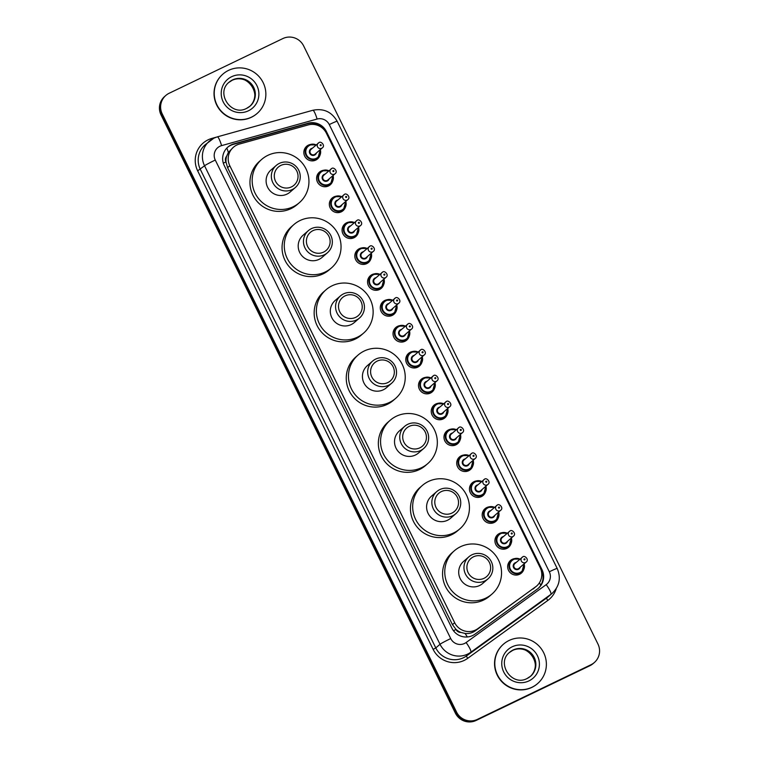 <?xml version="1.0" encoding="UTF-8"?>
<svg xmlns="http://www.w3.org/2000/svg" width="759" height="759" viewBox="0 0 759 759"><rect width="100%" height="100%" fill="white"/><g stroke="black" fill="none" stroke-linecap="round" stroke-linejoin="round"><path stroke-width="1.14" d="M332.746 181.022A8.34 8.197 -130.9 0 1 317.993 182.985A8.34 8.197 -130.9 0 1 323.448 170.301M345.487 206.913A8.34 8.197 -130.9 0 1 330.734 208.877A8.34 8.197 -130.9 0 1 336.19 196.192M358.229 232.795A8.34 8.197 -130.9 0 1 343.466 234.768A8.34 8.197 -130.9 0 1 348.922 222.074M370.961 258.686A8.34 8.197 -130.9 0 1 356.208 260.65A8.34 8.197 -130.9 0 1 361.663 247.965M383.703 284.578A8.34 8.197 -130.9 0 1 368.95 286.541A8.34 8.197 -130.9 0 1 374.405 273.857M396.445 310.459A8.34 8.197 -130.9 0 1 381.682 312.433A8.34 8.197 -130.9 0 1 387.137 299.739M409.177 336.351A8.34 8.197 -130.9 0 1 394.424 338.315A8.34 8.197 -130.9 0 1 399.879 325.63M421.919 362.242A8.34 8.197 -130.9 0 1 407.166 364.206A8.34 8.197 -130.9 0 1 412.621 351.521M434.66 388.124A8.34 8.197 -130.9 0 1 419.898 390.098A8.34 8.197 -130.9 0 1 425.353 377.403M447.393 414.016A8.34 8.197 -130.9 0 1 432.639 415.979A8.34 8.197 -130.9 0 1 438.095 403.295M460.134 439.907A8.34 8.197 -130.9 0 1 445.381 441.871A8.34 8.197 -130.9 0 1 450.837 429.186M472.876 465.789A8.34 8.197 -130.9 0 1 458.113 467.753A8.34 8.197 -130.9 0 1 463.569 455.068M485.608 491.68A8.34 8.197 -130.9 0 1 470.855 493.644A8.34 8.197 -130.9 0 1 476.31 480.959M498.35 517.572A8.34 8.197 -130.9 0 1 483.597 519.535A8.34 8.197 -130.9 0 1 489.052 506.851M511.092 543.453A8.34 8.197 -130.9 0 1 496.329 545.417A8.34 8.197 -130.9 0 1 501.784 532.733M523.824 569.345A8.34 8.197 -130.9 0 1 509.071 571.309A8.34 8.197 -130.9 0 1 514.526 558.624M320.013 155.13A8.34 8.197 -130.9 0 1 305.251 157.104A8.34 8.197 -130.9 0 1 310.706 144.419M239.284 144.096A15.645 15.37 49.1 0 0 229.806 165.728L454.679 622.722A15.645 15.37 49.1 0 0 477.743 628.699L535.503 586.963A15.645 15.37 49.1 0 0 540.161 567.647L326.408 133.223A15.645 15.37 49.1 0 0 308.154 124.931L239.284 144.096M460.931 632.427A15.645 15.37 -130.9 0 1 455.865 629.23L455.988 629.477A5.218 5.123 49.1 0 0 460.931 632.427L465.077 633.452C468.815 633.86 472.24 632.968 475.352 630.786L536.556 586.128M233.421 147.237L228.383 152.426L226.628 156.259A5.218 5.123 49.1 0 0 225.926 161.923A15.645 0.759 153.8 0 0 223.326 163.185M225.926 161.923L226.049 162.17A15.645 15.37 -130.9 0 1 226.628 156.259M226.049 162.17L227.596 167.654L452.459 624.648L455.865 629.23M231.229 144.855A15.645 15.37 49.1 0 0 224.266 165.547L451.899 628.167A15.645 15.37 49.1 0 0 474.963 634.144L537.353 589.05A15.645 15.37 49.1 0 0 542.021 569.734L326.389 131.506A15.645 15.37 49.1 0 0 308.135 123.214L233.744 143.916A15.645 15.37 49.1 0 0 231.229 144.855M227.586 147.322A15.645 15.37 -130.9 0 1 233.155 144.428L307.547 123.726A15.645 15.37 -130.9 0 1 325.791 132.019L326.095 132.626M282.87 38.557A15.645 15.37 -130.9 0 1 303.638 45.91L597.959 644.049A15.645 15.37 -130.9 0 1 590.986 664.732L477.307 719.418A15.645 15.37 -130.9 0 1 456.548 712.065L162.227 113.926A15.645 15.37 -130.9 0 1 169.191 93.243L282.87 38.557M594.344 662.531L593.159 663.556A15.645 15.37 -130.9 0 1 589.809 665.757L476.13 720.443A15.645 15.37 -130.9 0 1 455.362 713.09L161.041 114.951L161.639 114.438A15.645 15.37 -130.9 0 1 165.244 95.957A15.645 15.37 -130.9 0 0 161.639 114.438L455.96 712.578L161.639 114.438L162.227 113.926M476.13 720.443L476.718 719.93A15.645 15.37 -130.9 0 1 455.96 712.578A15.645 15.37 -130.9 0 0 476.718 719.93L590.398 665.245L477.307 719.418M593.756 663.043A15.645 15.37 -130.9 0 1 590.398 665.245A15.645 15.37 -130.9 0 0 593.756 663.043M540.446 568.254L541.433 570.246A15.645 15.37 -130.9 0 1 538.112 588.472M161.041 114.951A15.645 15.37 -130.9 0 1 164.656 96.469L165.841 95.444M251.552 117.114A26.072 25.607 -130.9 0 1 222.966 74.05A26.072 25.607 -130.9 0 1 261.457 79.676A26.072 25.607 -130.9 0 1 251.552 117.114M257.14 113.442L256.912 113.632A26.072 25.607 -130.9 0 1 218.421 108.006A26.072 25.607 -130.9 0 1 222.748 74.249L222.966 74.05M291.456 186.904A11.992 11.783 -130.9 0 1 275.536 181.268A11.992 11.783 -130.9 0 1 280.877 165.405A11.992 11.783 -130.9 0 1 296.797 171.041A11.992 11.783 -130.9 0 1 291.456 186.904M292.234 189.56A14.601 14.345 -130.9 0 1 276.229 165.443A14.601 14.345 -130.9 0 1 297.784 168.593A14.601 14.345 -130.9 0 1 292.234 189.56M276.229 165.443L270.991 169.988A14.601 14.345 49.1 0 0 286.997 194.105A14.601 14.345 49.1 0 0 290.128 192.046L295.365 187.501M293.202 206.723A28.681 28.168 -130.9 0 1 257.007 196.496A28.681 28.168 -130.9 0 1 261.76 159.352A28.681 28.168 -130.9 0 1 267.908 155.32A28.681 28.168 -130.9 0 1 304.103 165.538A28.681 28.168 -130.9 0 1 299.35 202.681A28.681 28.168 -130.9 0 1 293.202 206.723M299.35 202.681L297.139 204.598A28.681 28.168 -130.9 0 1 290.991 208.64A28.681 28.168 -130.9 0 1 254.796 198.412A28.681 28.168 -130.9 0 1 259.55 161.278L261.76 159.352M323.552 252.13A11.992 11.783 -130.9 0 1 307.632 246.495A11.992 11.783 -130.9 0 1 312.974 230.641A11.992 11.783 -130.9 0 1 328.894 236.277A11.992 11.783 -130.9 0 1 323.552 252.13M324.33 254.787A14.601 14.345 -130.9 0 1 308.325 230.679A14.601 14.345 -130.9 0 1 329.88 233.829A14.601 14.345 -130.9 0 1 324.33 254.787M308.325 230.679L303.088 235.224A14.601 14.345 49.1 0 0 319.093 259.341A14.601 14.345 49.1 0 0 322.224 257.282L327.461 252.738M325.307 271.95A28.681 28.168 -130.9 0 1 289.113 261.732A28.681 28.168 -130.9 0 1 293.866 224.588A28.681 28.168 -130.9 0 1 300.014 220.546A28.681 28.168 -130.9 0 1 336.209 230.774A28.681 28.168 -130.9 0 1 331.446 267.918A28.681 28.168 -130.9 0 1 325.307 271.95M331.446 267.918L329.235 269.834A28.681 28.168 -130.9 0 1 323.087 273.876A28.681 28.168 -130.9 0 1 286.893 263.648A28.681 28.168 -130.9 0 1 291.646 226.514L293.866 224.588M355.648 317.366A11.992 11.783 -130.9 0 1 339.738 311.731A11.992 11.783 -130.9 0 1 345.079 295.868A11.992 11.783 -130.9 0 1 360.99 301.503A11.992 11.783 -130.9 0 1 355.648 317.366M356.436 320.023A14.601 14.345 -130.9 0 1 340.43 295.915A14.601 14.345 -130.9 0 1 361.986 299.065A14.601 14.345 -130.9 0 1 356.436 320.023M340.43 295.915L335.184 300.46A14.601 14.345 49.1 0 0 351.199 324.567A14.601 14.345 49.1 0 0 354.32 322.518L359.567 317.964M357.404 337.186A28.681 28.168 -130.9 0 1 321.209 326.958A28.681 28.168 -130.9 0 1 325.962 289.824A28.681 28.168 -130.9 0 1 332.11 285.782A28.681 28.168 -130.9 0 1 368.305 296.01A28.681 28.168 -130.9 0 1 363.552 333.144A28.681 28.168 -130.9 0 1 357.404 337.186M363.552 333.144L361.331 335.07A28.681 28.168 -130.9 0 1 355.193 339.112A28.681 28.168 -130.9 0 1 318.989 328.884A28.681 28.168 -130.9 0 1 323.751 291.75L325.962 289.824M387.754 382.602A11.992 11.783 -130.9 0 1 371.834 376.967A11.992 11.783 -130.9 0 1 377.176 361.104A11.992 11.783 -130.9 0 1 393.096 366.739A11.992 11.783 -130.9 0 1 387.754 382.602M388.532 385.259A14.601 14.345 -130.9 0 1 372.527 361.151A14.601 14.345 -130.9 0 1 394.082 364.292A14.601 14.345 -130.9 0 1 388.532 385.259M372.527 361.151L367.29 365.696A14.601 14.345 49.1 0 0 383.295 389.803A14.601 14.345 49.1 0 0 386.426 387.745L391.663 383.2M389.5 402.422A28.681 28.168 -130.9 0 1 353.305 392.194A28.681 28.168 -130.9 0 1 358.058 355.06A28.681 28.168 -130.9 0 1 364.206 351.019A28.681 28.168 -130.9 0 1 400.401 361.246A28.681 28.168 -130.9 0 1 395.648 398.38A28.681 28.168 -130.9 0 1 389.5 402.422M395.648 398.38L393.437 400.306A28.681 28.168 -130.9 0 1 387.289 404.338A28.681 28.168 -130.9 0 1 351.094 394.12A28.681 28.168 -130.9 0 1 355.848 356.977L358.058 355.06M419.85 447.838A11.992 11.783 -130.9 0 1 403.93 442.203A11.992 11.783 -130.9 0 1 409.272 426.34A11.992 11.783 -130.9 0 1 425.192 431.975A11.992 11.783 -130.9 0 1 419.85 447.838M420.628 450.495A14.601 14.345 -130.9 0 1 404.623 426.378A14.601 14.345 -130.9 0 1 426.178 429.528A14.601 14.345 -130.9 0 1 420.628 450.495M404.623 426.378L399.386 430.932A14.601 14.345 49.1 0 0 415.391 455.039A14.601 14.345 49.1 0 0 418.522 452.981L423.759 448.436M421.606 467.658A28.681 28.168 -130.9 0 1 385.401 457.43A28.681 28.168 -130.9 0 1 390.164 420.296A28.681 28.168 -130.9 0 1 396.312 416.255A28.681 28.168 -130.9 0 1 432.507 426.482A28.681 28.168 -130.9 0 1 427.744 463.616A28.681 28.168 -130.9 0 1 421.606 467.658M427.744 463.616L425.533 465.533A28.681 28.168 -130.9 0 1 419.385 469.574A28.681 28.168 -130.9 0 1 383.191 459.356A28.681 28.168 -130.9 0 1 387.944 422.213L390.164 420.296M451.947 513.075A11.992 11.783 -130.9 0 1 436.036 507.439A11.992 11.783 -130.9 0 1 441.377 491.576A11.992 11.783 -130.9 0 1 457.288 497.211A11.992 11.783 -130.9 0 1 451.947 513.075M452.734 515.731A14.601 14.345 -130.9 0 1 436.729 491.614A14.601 14.345 -130.9 0 1 458.284 494.764A14.601 14.345 -130.9 0 1 452.734 515.731M436.729 491.614L431.482 496.158A14.601 14.345 49.1 0 0 447.487 520.276A14.601 14.345 49.1 0 0 450.618 518.217L455.865 513.672M453.702 532.894A28.681 28.168 -130.9 0 1 417.507 522.666A28.681 28.168 -130.9 0 1 422.26 485.532A28.681 28.168 -130.9 0 1 428.408 481.491A28.681 28.168 -130.9 0 1 464.603 491.718A28.681 28.168 -130.9 0 1 459.85 528.852A28.681 28.168 -130.9 0 1 453.702 532.894M459.85 528.852L457.63 530.769A28.681 28.168 -130.9 0 1 451.482 534.81A28.681 28.168 -130.9 0 1 415.287 524.583A28.681 28.168 -130.9 0 1 420.05 487.449L422.26 485.532M484.052 578.301A11.992 11.783 -130.9 0 1 468.132 572.666A11.992 11.783 -130.9 0 1 473.474 556.812A11.992 11.783 -130.9 0 1 489.394 562.447A11.992 11.783 -130.9 0 1 484.052 578.301M484.83 580.958A14.601 14.345 -130.9 0 1 468.825 556.85A14.601 14.345 -130.9 0 1 490.38 560A14.601 14.345 -130.9 0 1 484.83 580.958M468.825 556.85L463.588 561.394A14.601 14.345 49.1 0 0 479.593 585.512A14.601 14.345 49.1 0 0 482.724 583.453L487.961 578.908M485.798 598.12A28.681 28.168 -130.9 0 1 449.603 587.902A28.681 28.168 -130.9 0 1 454.356 550.759A28.681 28.168 -130.9 0 1 460.504 546.727A28.681 28.168 -130.9 0 1 496.699 556.945A28.681 28.168 -130.9 0 1 491.946 594.088A28.681 28.168 -130.9 0 1 485.798 598.12M491.946 594.088L489.735 596.005A28.681 28.168 -130.9 0 1 483.587 600.046A28.681 28.168 -130.9 0 1 447.393 589.819A28.681 28.168 -130.9 0 1 452.146 552.685L454.356 550.759M532.068 687.208A26.072 25.607 -130.9 0 1 503.492 644.154A26.072 25.607 -130.9 0 1 541.983 649.78A26.072 25.607 -130.9 0 1 532.068 687.208M537.657 683.536L537.438 683.726A26.072 25.607 -130.9 0 1 498.948 678.11A26.072 25.607 -130.9 0 1 503.264 644.344L503.492 644.154M467.335 636.962A15.645 2.922 -125.9 0 0 465.077 633.452M314.017 124.467A15.645 2.656 -105.6 0 0 313.552 123.281M228.383 152.426A15.645 2.656 -105.6 0 0 226.827 148.062M540.816 585.18A15.645 2.922 -125.9 0 0 539.393 582.836M455.988 629.477A15.645 0.759 153.8 0 0 453.465 630.71M227.596 167.654L229.806 165.728M533.103 589.041L535.503 586.963M475.352 630.786L477.743 628.699M452.459 624.648L454.679 622.722M219.911 146.25A10.427 10.247 49.1 0 0 215.271 160.045L450.723 638.556A10.427 10.247 49.1 0 0 466.102 642.541L546.205 584.648A10.427 10.247 49.1 0 0 549.307 571.774L329.264 124.571A10.427 10.247 49.1 0 0 317.091 119.049L221.59 145.624A10.427 10.247 49.1 0 0 219.911 146.25M546.205 584.648A10.427 1.945 -125.9 0 1 550.863 594.363L546.651 598.016A20.854 20.484 49.1 0 0 548.055 596.906L552.258 593.253A20.854 20.484 -130.9 0 1 550.863 594.363L470.76 652.256A20.854 20.484 -130.9 0 1 440.011 644.277L204.55 165.775A20.854 20.484 -130.9 0 1 213.839 138.185M556.271 588.538A23.463 23.045 -130.9 0 1 547.818 600.445L467.715 658.328A23.463 23.045 -130.9 0 1 433.123 649.362L197.663 170.851L204.55 165.775A10.427 0.503 -26.2 0 1 215.271 160.045M450.723 638.556A10.427 0.503 -26.2 0 0 440.011 644.277L435.799 647.93A20.854 20.484 49.1 0 0 466.557 655.899L470.76 652.256A10.427 1.945 -125.9 0 0 466.102 642.541M197.663 170.851A23.463 23.045 -130.9 0 1 211.884 138.404L216.201 137.199M221.59 145.624A10.427 1.774 -105.6 0 0 217.321 136.857L213.915 138.138L205.158 144.779A20.854 20.484 49.1 0 0 200.348 169.418L435.799 647.93L433.123 649.362M456.548 712.065L455.362 713.09M590.986 664.732L589.809 665.757M467.715 658.328A2.609 0.484 54.1 0 1 466.557 655.899L546.651 598.016A2.609 0.484 54.1 0 0 547.818 600.445M212.112 139.115L211.884 138.404M549.307 571.774A10.427 0.503 -26.2 0 1 557.191 568.453L337.138 121.25C331.626 111.772 323.524 108.12 312.822 110.283L217.321 136.857M329.264 124.571A10.427 0.503 -26.2 0 1 337.138 121.25M317.091 119.049A10.427 1.774 -105.6 0 0 312.822 110.283M233.155 144.428L233.744 143.916M307.547 123.726L308.135 123.214M325.791 132.019L326.389 131.506M541.433 570.246L542.021 569.734M250.024 106.137L246.637 108.357C231.258 116.943 215.233 92.769 229.19 82.124A15.892 15.607 -130.9 0 1 252.662 85.558A15.892 15.607 -130.9 0 1 246.666 108.347M248.44 110.795A19.022 18.681 -130.9 0 1 223.193 101.858A19.022 18.681 -130.9 0 1 231.666 76.697A19.022 18.681 -130.9 0 1 256.912 85.634A19.022 18.681 -130.9 0 1 248.44 110.795M228.933 82.352A15.892 15.607 -130.9 0 1 252.045 85.862A15.892 15.607 -130.9 0 1 249.758 106.355M509.716 652.228A15.892 15.607 -130.9 0 1 533.179 655.653A15.892 15.607 -130.9 0 1 527.192 678.451C511.775 687.047 495.76 662.873 509.716 652.228M528.966 680.889A19.022 18.681 -130.9 0 1 503.72 671.952A19.022 18.681 -130.9 0 1 512.183 646.801A19.022 18.681 -130.9 0 1 537.429 655.738A19.022 18.681 -130.9 0 1 528.966 680.889M509.46 652.455A15.892 15.607 -130.9 0 1 532.571 655.956A15.892 15.607 -130.9 0 1 530.285 676.459M320.289 149.646A7.818 7.685 -130.9 0 1 306.494 156.117A7.818 7.685 -130.9 0 1 316.19 144.912L309.473 144.884L304.824 148.555M315.839 145.225A7.296 7.173 49.1 0 0 306.522 154.94A7.296 7.173 49.1 0 0 319.937 149.95M316.437 152.986A3.653 3.586 -130.9 0 1 309.757 153.384A3.653 3.586 -130.9 0 1 312.338 148.252M314.444 154.57A3.131 3.074 49.1 0 0 315.118 154.124L322.347 147.853A3.131 3.074 -130.9 0 1 317.727 147.18A3.131 3.074 -130.9 0 1 318.922 142.683L311.019 149.4A3.131 3.074 49.1 0 0 314.444 154.57M320.44 144.703A0.522 0.512 49.1 0 0 320.203 145.396A0.522 0.512 49.1 0 0 320.896 145.633A0.522 0.512 49.1 0 0 321.133 144.95A0.522 0.512 49.1 0 0 320.44 144.703M327.812 186.259L330.782 183.687L333.03 175.528A7.818 7.685 -130.9 0 1 319.235 181.999A7.818 7.685 -130.9 0 1 328.922 170.803M328.571 171.107A7.296 7.173 49.1 0 0 319.264 180.832A7.296 7.173 49.1 0 0 332.67 175.832M329.178 178.868A3.653 3.586 -130.9 0 1 322.499 179.276A3.653 3.586 -130.9 0 1 325.07 174.143M335.089 173.745C338.419 171.335 333.438 166.582 331.674 168.564L323.751 175.291A3.131 3.074 49.1 0 0 327.186 180.462A3.131 3.074 49.1 0 0 327.85 180.016L335.089 173.745A3.131 3.074 -130.9 0 1 330.469 173.071A3.131 3.074 -130.9 0 1 331.655 168.574M333.173 170.595A0.522 0.512 49.1 0 0 332.945 171.278A0.522 0.512 49.1 0 0 333.637 171.525A0.522 0.512 49.1 0 0 333.865 170.832A0.522 0.512 49.1 0 0 333.173 170.595M340.554 212.15L343.523 209.579L345.772 201.41A7.818 7.685 -130.9 0 1 331.968 207.89A7.818 7.685 -130.9 0 1 341.664 196.695M341.313 196.998A7.296 7.173 49.1 0 0 331.996 206.714A7.296 7.173 49.1 0 0 345.411 201.723M341.911 204.759A3.653 3.586 -130.9 0 1 335.231 205.158A3.653 3.586 -130.9 0 1 337.812 200.034M339.918 206.344A3.131 3.074 49.1 0 0 340.592 205.907L347.821 199.626A3.131 3.074 -130.9 0 1 343.201 198.953A3.131 3.074 -130.9 0 1 344.396 194.465L336.493 201.182A3.131 3.074 49.1 0 0 339.918 206.344M345.914 196.477A0.522 0.512 49.1 0 0 345.677 197.169A0.522 0.512 49.1 0 0 346.37 197.416A0.522 0.512 49.1 0 0 346.607 196.723A0.522 0.512 49.1 0 0 345.914 196.477M353.296 238.041L356.256 235.47L358.504 227.302A7.818 7.685 -130.9 0 1 344.709 233.781A7.818 7.685 -130.9 0 1 354.406 222.577L347.688 222.548L343.04 226.22M354.055 222.89A7.296 7.173 49.1 0 0 344.738 232.605A7.296 7.173 49.1 0 0 358.153 227.615M354.652 230.651A3.653 3.586 -130.9 0 1 347.973 231.049A3.653 3.586 -130.9 0 1 350.554 225.916M352.66 232.235A3.131 3.074 49.1 0 0 353.333 231.789L360.563 225.518A3.131 3.074 -130.9 0 1 355.943 224.844A3.131 3.074 -130.9 0 1 357.138 220.347L349.235 227.064A3.131 3.074 49.1 0 0 352.66 232.235M358.656 222.368A0.522 0.512 49.1 0 0 358.419 223.061A0.522 0.512 49.1 0 0 359.111 223.298A0.522 0.512 49.1 0 0 359.349 222.615A0.522 0.512 49.1 0 0 358.656 222.368M366.028 263.923L368.997 261.352L371.246 253.193A7.818 7.685 -130.9 0 1 357.451 259.663A7.818 7.685 -130.9 0 1 367.138 248.468M366.787 248.772A7.296 7.173 49.1 0 0 357.48 258.496A7.296 7.173 49.1 0 0 370.885 253.497M367.394 256.533A3.653 3.586 -130.9 0 1 360.715 256.94A3.653 3.586 -130.9 0 1 363.286 251.808M365.402 258.126A3.131 3.074 49.1 0 0 366.066 257.68L373.305 251.409A3.131 3.074 -130.9 0 1 368.684 250.736A3.131 3.074 -130.9 0 1 369.87 246.239L361.967 252.956A3.131 3.074 49.1 0 0 365.402 258.126M371.388 248.259A0.522 0.512 49.1 0 0 371.16 248.943A0.522 0.512 49.1 0 0 371.853 249.189A0.522 0.512 49.1 0 0 372.081 248.497A0.522 0.512 49.1 0 0 371.388 248.259M383.978 279.084A7.818 7.685 -130.9 0 1 370.183 285.555A7.818 7.685 -130.9 0 1 379.879 274.36M379.528 274.663A7.296 7.173 49.1 0 0 370.212 284.378A7.296 7.173 49.1 0 0 383.627 279.388M380.126 282.424A3.653 3.586 -130.9 0 1 373.447 282.822A3.653 3.586 -130.9 0 1 376.028 277.699M386.037 277.291C389.367 274.891 384.386 270.138 382.631 272.111L374.709 278.847A3.131 3.074 49.1 0 0 378.134 284.008A3.131 3.074 49.1 0 0 378.807 283.572L386.037 277.291A3.131 3.074 -130.9 0 1 381.416 276.618A3.131 3.074 -130.9 0 1 382.612 272.13M384.13 274.141A0.522 0.512 49.1 0 0 383.893 274.834A0.522 0.512 49.1 0 0 384.585 275.081A0.522 0.512 49.1 0 0 384.822 274.388A0.522 0.512 49.1 0 0 384.13 274.141M391.511 315.706L394.471 313.125L396.72 304.966A7.818 7.685 -130.9 0 1 382.925 311.446A7.818 7.685 -130.9 0 1 392.621 300.241L385.904 300.213L381.255 303.885M392.27 300.545A7.296 7.173 49.1 0 0 382.953 310.27A7.296 7.173 49.1 0 0 396.369 305.279M392.868 308.315A3.653 3.586 -130.9 0 1 386.189 308.714A3.653 3.586 -130.9 0 1 388.769 303.581M398.779 303.183C402.109 300.773 397.128 296.019 395.373 298.002L387.451 304.729A3.131 3.074 49.1 0 0 390.876 309.9A3.131 3.074 49.1 0 0 391.549 309.454L398.779 303.183A3.131 3.074 -130.9 0 1 394.158 302.509A3.131 3.074 -130.9 0 1 395.354 298.012M396.872 300.033A0.522 0.512 49.1 0 0 396.634 300.725A0.522 0.512 49.1 0 0 397.327 300.962A0.522 0.512 49.1 0 0 397.564 300.279A0.522 0.512 49.1 0 0 396.872 300.033M409.452 330.858A7.818 7.685 -130.9 0 1 395.667 337.328A7.818 7.685 -130.9 0 1 398.636 326.104M405.002 326.436A7.296 7.173 49.1 0 0 395.695 336.161A7.296 7.173 49.1 0 0 409.101 331.161M405.61 334.197A3.653 3.586 -130.9 0 1 398.93 334.605A3.653 3.586 -130.9 0 1 401.502 329.472M403.617 335.782A3.131 3.074 49.1 0 0 404.281 335.345L411.52 329.074A3.131 3.074 -130.9 0 1 406.9 328.4A3.131 3.074 -130.9 0 1 408.086 323.903L400.183 330.62A3.131 3.074 49.1 0 0 403.617 335.782M409.604 325.924A0.522 0.512 49.1 0 0 409.376 326.607A0.522 0.512 49.1 0 0 410.069 326.854A0.522 0.512 49.1 0 0 410.296 326.161A0.522 0.512 49.1 0 0 409.604 325.924M398.646 326.095A7.818 7.685 -130.9 0 1 405.353 326.133L398.646 326.095L393.997 329.776M416.985 367.479L419.955 364.908L422.203 356.739A7.818 7.685 -130.9 0 1 408.399 363.219A7.818 7.685 -130.9 0 1 418.095 352.024L411.378 351.986L406.739 355.667M417.744 352.328A7.296 7.173 49.1 0 0 408.427 362.043A7.296 7.173 49.1 0 0 421.843 357.053M418.342 360.089A3.653 3.586 -130.9 0 1 411.663 360.487A3.653 3.586 -130.9 0 1 414.243 355.364M424.253 354.956C427.583 352.546 422.602 347.802 420.847 349.776L412.924 356.512A3.131 3.074 49.1 0 0 416.349 361.673A3.131 3.074 49.1 0 0 417.023 361.237L424.253 354.956A3.131 3.074 -130.9 0 1 419.632 354.282A3.131 3.074 -130.9 0 1 420.828 349.795M422.346 351.806A0.522 0.512 49.1 0 0 422.108 352.499A0.522 0.512 49.1 0 0 422.801 352.745A0.522 0.512 49.1 0 0 423.038 352.053A0.522 0.512 49.1 0 0 422.346 351.806M429.727 393.371L432.687 390.79L434.935 382.631A7.818 7.685 -130.9 0 1 421.141 389.111A7.818 7.685 -130.9 0 1 430.837 377.906L424.12 377.878L419.471 381.549M430.486 378.21A7.296 7.173 49.1 0 0 421.169 387.934A7.296 7.173 49.1 0 0 434.584 382.944M431.084 385.98A3.653 3.586 -130.9 0 1 424.404 386.378A3.653 3.586 -130.9 0 1 426.985 381.246M429.091 387.564A3.131 3.074 49.1 0 0 429.765 387.118L436.994 380.847A3.131 3.074 -130.9 0 1 432.374 380.174A3.131 3.074 -130.9 0 1 433.56 375.677L425.666 382.394A3.131 3.074 49.1 0 0 429.091 387.564M435.087 377.697A0.522 0.512 49.1 0 0 434.85 378.39A0.522 0.512 49.1 0 0 435.543 378.627A0.522 0.512 49.1 0 0 435.78 377.944A0.522 0.512 49.1 0 0 435.087 377.697M442.459 419.253L445.429 416.682L447.677 408.522A7.818 7.685 -130.9 0 1 433.882 414.993A7.818 7.685 -130.9 0 1 443.569 403.797L436.861 403.76L432.213 407.441M443.218 404.101A7.296 7.173 49.1 0 0 433.911 413.826A7.296 7.173 49.1 0 0 447.317 408.826M443.825 411.862A3.653 3.586 -130.9 0 1 437.146 412.27A3.653 3.586 -130.9 0 1 439.717 407.137M449.736 406.739C453.066 404.329 448.085 399.576 446.32 401.558L438.398 408.285A3.131 3.074 49.1 0 0 441.833 413.446A3.131 3.074 49.1 0 0 442.497 413.01L449.736 406.739A3.131 3.074 -130.9 0 1 445.116 406.056A3.131 3.074 -130.9 0 1 446.301 401.568M447.819 403.589A0.522 0.512 49.1 0 0 447.592 404.272A0.522 0.512 49.1 0 0 448.284 404.519A0.522 0.512 49.1 0 0 448.512 403.826A0.522 0.512 49.1 0 0 447.819 403.589M460.409 434.414A7.818 7.685 -130.9 0 1 446.615 440.884A7.818 7.685 -130.9 0 1 456.311 429.689L449.594 429.651L444.954 433.332M455.96 429.992A7.296 7.173 49.1 0 0 446.643 439.708A7.296 7.173 49.1 0 0 460.058 434.717M456.557 437.753A3.653 3.586 -130.9 0 1 449.878 438.152A3.653 3.586 -130.9 0 1 452.459 433.028M454.565 439.338A3.131 3.074 49.1 0 0 455.239 438.901L462.468 432.621A3.131 3.074 -130.9 0 1 457.848 431.947A3.131 3.074 -130.9 0 1 459.043 427.459L451.14 434.176A3.131 3.074 49.1 0 0 454.565 439.338M460.561 429.471A0.522 0.512 49.1 0 0 460.324 430.163A0.522 0.512 49.1 0 0 461.017 430.41A0.522 0.512 49.1 0 0 461.254 429.717A0.522 0.512 49.1 0 0 460.561 429.471M467.942 471.035L470.903 468.455L473.151 460.296A7.818 7.685 -130.9 0 1 459.356 466.776A7.818 7.685 -130.9 0 1 469.053 455.571L462.335 455.542L457.686 459.214M468.701 455.874A7.296 7.173 49.1 0 0 459.385 465.599A7.296 7.173 49.1 0 0 472.8 460.609M469.299 463.635A3.653 3.586 -130.9 0 1 462.62 464.043A3.653 3.586 -130.9 0 1 465.201 458.91M475.21 458.512C478.54 456.102 473.559 451.349 471.804 453.332L463.882 460.058A3.131 3.074 49.1 0 0 467.307 465.229A3.131 3.074 49.1 0 0 467.98 464.783L475.21 458.512A3.131 3.074 -130.9 0 1 470.589 457.838A3.131 3.074 -130.9 0 1 471.775 453.341M473.303 455.362A0.522 0.512 49.1 0 0 473.066 456.055A0.522 0.512 49.1 0 0 473.758 456.292A0.522 0.512 49.1 0 0 473.995 455.609A0.522 0.512 49.1 0 0 473.303 455.362M480.675 496.917L483.644 494.346L485.893 486.177A7.818 7.685 -130.9 0 1 472.098 492.657A7.818 7.685 -130.9 0 1 481.785 481.462L475.077 481.424L470.428 485.105M481.434 481.766A7.296 7.173 49.1 0 0 472.126 491.49A7.296 7.173 49.1 0 0 485.532 486.491M482.041 489.527A3.653 3.586 -130.9 0 1 475.362 489.934A3.653 3.586 -130.9 0 1 477.933 484.802M480.049 491.111A3.131 3.074 49.1 0 0 480.713 490.675L487.952 484.403A3.131 3.074 -130.9 0 1 483.331 483.72A3.131 3.074 -130.9 0 1 484.517 479.233L476.614 485.95A3.131 3.074 49.1 0 0 480.049 491.111M486.035 481.244A0.522 0.512 49.1 0 0 485.807 481.937A0.522 0.512 49.1 0 0 486.5 482.183A0.522 0.512 49.1 0 0 486.728 481.491A0.522 0.512 49.1 0 0 486.035 481.244M493.416 522.809L496.386 520.238L498.635 512.069A7.818 7.685 -130.9 0 1 484.83 518.549A7.818 7.685 -130.9 0 1 494.526 507.354L487.809 507.316L483.17 510.997M494.175 507.657A7.296 7.173 49.1 0 0 484.859 517.372A7.296 7.173 49.1 0 0 498.274 512.382M494.773 515.418A3.653 3.586 -130.9 0 1 488.094 515.816A3.653 3.586 -130.9 0 1 490.675 510.693M500.684 510.285C504.014 507.875 499.033 503.132 497.278 505.105L489.356 511.832A3.131 3.074 49.1 0 0 492.781 517.002A3.131 3.074 49.1 0 0 493.454 516.566L500.684 510.285A3.131 3.074 -130.9 0 1 496.063 509.612A3.131 3.074 -130.9 0 1 497.259 505.124M498.777 507.135A0.522 0.512 49.1 0 0 498.54 507.828A0.522 0.512 49.1 0 0 499.232 508.075A0.522 0.512 49.1 0 0 499.469 507.382A0.522 0.512 49.1 0 0 498.777 507.135M506.158 548.7L509.118 546.119L511.367 537.96A7.818 7.685 -130.9 0 1 497.572 544.44A7.818 7.685 -130.9 0 1 507.268 533.235L500.551 533.207L495.902 536.879M506.917 533.539A7.296 7.173 49.1 0 0 497.6 543.264A7.296 7.173 49.1 0 0 511.016 538.264M507.515 541.3A3.653 3.586 -130.9 0 1 500.836 541.708A3.653 3.586 -130.9 0 1 503.416 536.575M505.522 542.894A3.131 3.074 49.1 0 0 506.196 542.448L513.426 536.177A3.131 3.074 -130.9 0 1 508.805 535.503A3.131 3.074 -130.9 0 1 509.991 531.006L502.097 537.723A3.131 3.074 49.1 0 0 505.522 542.894M511.519 533.027A0.522 0.512 49.1 0 0 511.281 533.71A0.522 0.512 49.1 0 0 511.974 533.956A0.522 0.512 49.1 0 0 512.211 533.273A0.522 0.512 49.1 0 0 511.519 533.027M518.89 574.582L521.86 572.011L524.108 563.842A7.818 7.685 -130.9 0 1 510.314 570.322A7.818 7.685 -130.9 0 1 520 559.127M519.649 559.43A7.296 7.173 49.1 0 0 510.342 569.155A7.296 7.173 49.1 0 0 523.748 564.155M520.257 567.191A3.653 3.586 -130.9 0 1 513.577 567.599A3.653 3.586 -130.9 0 1 516.148 562.466M526.167 562.068C529.497 559.658 524.516 554.905 522.752 556.888L514.83 563.614A3.131 3.074 49.1 0 0 518.264 568.776A3.131 3.074 49.1 0 0 518.928 568.339L526.167 562.068A3.131 3.074 -130.9 0 1 521.547 561.385A3.131 3.074 -130.9 0 1 522.733 556.897M524.251 558.909A0.522 0.512 49.1 0 0 524.023 559.601A0.522 0.512 49.1 0 0 524.716 559.848A0.522 0.512 49.1 0 0 524.943 559.155A0.522 0.512 49.1 0 0 524.251 558.909M552.258 593.253C559.506 586.128 561.148 577.865 557.191 568.453M249.502 106.583C263.468 95.938 247.443 71.763 232.055 80.35L228.677 82.57M530.029 676.686C543.985 666.032 527.97 641.858 512.581 650.454L509.204 652.674M530.55 676.231L527.163 678.461M320.289 149.637L318.04 157.806L315.08 160.377M322.347 147.853C325.677 145.443 320.696 140.7 318.941 142.673M317.566 174.447L322.214 170.766L328.932 170.794M330.307 200.338L334.947 196.657L341.673 196.685M347.821 199.626C351.161 197.226 346.17 192.473 344.415 194.446M360.563 225.518C363.893 223.108 358.912 218.355 357.157 220.338M355.781 252.111L360.43 248.43L367.147 248.459M373.305 251.409C376.635 248.999 371.654 244.246 369.889 246.229M368.523 278.003L373.162 274.322L379.889 274.35M383.988 279.075L381.739 287.244L378.769 289.815M409.462 330.858L407.213 339.017L404.243 341.588M411.52 329.074C414.85 326.664 409.869 321.911 408.105 323.894M436.994 380.847C440.324 378.437 435.343 373.684 433.588 375.667M460.419 434.404L458.17 442.573L455.201 445.144M462.468 432.621C465.798 430.211 460.817 425.467 459.062 427.44M487.952 484.403C491.282 481.993 486.301 477.24 484.536 479.223M513.426 536.177C516.756 533.767 511.775 529.014 510.02 530.996M508.644 562.77L513.293 559.089L520.01 559.117"/></g></svg>

